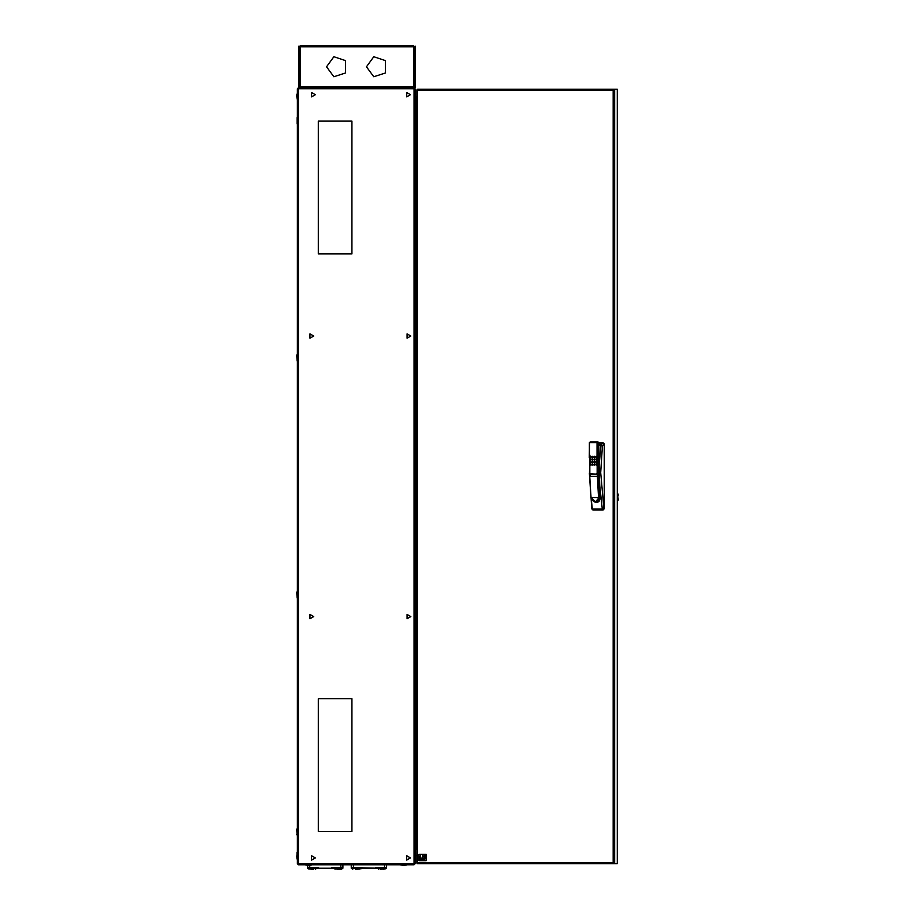 <?xml version="1.0" encoding="UTF-8"?>
<svg xmlns="http://www.w3.org/2000/svg" width="915" height="915" viewBox="0 0 915 915"><rect width="100%" height="100%" fill="white"/><g stroke="black" fill="none" stroke-linecap="round" stroke-linejoin="round"><path stroke-width="1.37" d="M308.492 868.198L307.612 868.198L307.612 865.418L305.553 864.881L311.775 864.835M400.61 864.835L403.721 865.487L400.61 864.881L406.82 864.835M415.685 108.405L416.851 108.405M415.685 123.102L416.314 123.102L416.314 108.405M415.685 348.764L416.851 348.764M415.685 363.461L416.314 363.461L416.314 348.764M415.685 589.123L416.851 589.123M415.685 603.831L416.314 603.831L416.314 589.123M415.685 829.493L416.851 829.493M415.685 844.19L416.314 844.19L416.314 829.493M297.284 853.329L297.284 859.551L296.666 856.44L297.318 853.329M297.112 98.809L297.284 93.044L297.318 99.266M415.055 856.017L415.479 849.44M415.055 96.578L416.851 96.99M296.883 94.279L296.689 95.572M297.318 117.578L297.318 123.88M297.112 117.578L297.112 123.88M296.689 355.043L297.112 360.922L296.689 355.043M296.689 829.139L297.112 835.018L297.112 828.716M296.689 592.085L297.112 597.975L296.689 592.085M297.318 852.242L297.043 853.97M297.043 852.242L296.906 858.396M342.016 868.198L342.896 868.198L341.421 869.25L337.749 869.25M315.378 867.775L316.007 868.415L308.035 868.621L316.338 868.621M310.928 869.25L313.536 869.25M336.926 869.25L340.3 869.25M315.972 868.198L334.078 868.198L342.05 868.621L341.421 869.25M334.535 868.198L331.973 868.621L331.973 867.363L342.873 867.5L342.896 864.835M308.035 867.775L318.534 867.363L308.035 867.775L309.716 867.363L309.716 865.418M331.973 867.363L342.896 867.363L340.792 867.775L342.05 868.621M309.087 869.25L308.447 868.621L309.018 869.25M378.215 868.198L375.653 868.198L375.653 867.363L386.576 867.363L386.164 868.621L386.576 868.198L385.707 868.198M377.758 867.775L377.335 868.621L385.741 868.621L383.305 869.25M377.758 868.198L360.121 867.775M352.172 868.198L351.291 868.198L351.291 867.363L362.214 867.363L362.214 868.621L356.907 869.25M359.069 867.775L359.698 868.415L351.715 868.621M351.715 867.775L353.396 867.775L352.138 868.415M378.81 867.775L378.181 868.415L385.741 868.415L384.483 867.775L386.576 867.363L386.576 864.835M355.603 869.25L359.698 868.621L359.069 869.25M380.617 869.25L385.707 868.838M299.422 86.468L299.422 46.173L298.793 46.173L298.793 87.337L299.422 86.708L300.475 87.76L300.475 86.708L299.422 86.468M414.644 47.042L414.644 87.337L415.273 87.337L415.273 46.173L414.644 46.802L413.591 45.75L413.591 46.802L414.644 47.042M601.235 443.409L601.876 442.952L600.503 445.548L599.142 465.598L600.835 445.548L602.436 442.952L603.614 442.94L604.22 443.924L602.459 445.822L600.675 472.723L603.911 508.717L602.299 509.083L599.142 479.849L600.126 496.376L599.131 465.598L599.142 479.849M617.556 493.631L618.368 494.901L617.385 497.886L617.27 495.999M617.442 498.869L617.922 497.611L618.368 499.933L617.27 501.443L617.27 498.835M417.537 863.657L417.377 862.605L417 863.657L614.102 863.657L613.21 862.605L614.651 863.028L614.651 89.807L613.21 90.219L614.102 89.178L417.537 89.178L417.377 90.219L416.851 89.864L417.537 89.178M598.25 455.235L598.49 457.775L597.163 457.752L597.026 455.235L597.095 442.654L597.735 441.819L590.255 441.819L597.518 441.819L598.25 442.654L598.479 457.248M297.318 88.801L297.318 863.794L298.37 864.835L298.37 88.801L415.055 88.801L415.055 863.794L414.003 863.794L414.003 864.835L298.37 864.835L297.318 863.794L414.003 863.794L414.003 87.76L415.055 88.801L414.003 87.76L298.37 87.76L298.37 88.801L297.318 88.801L298.37 87.76M318.534 867.363L318.534 868.621L334.169 868.621M340.792 867.775L340.792 864.835M335.119 867.775L334.49 868.415L342.05 868.415M351.291 864.835L351.291 867.363L353.396 867.775M352.767 869.25L352.138 868.621L352.767 869.25L352.138 868.621L359.698 868.415M299.422 46.802L300.475 46.802L300.475 45.75L299.422 46.802L300.475 45.75L413.591 45.75M413.591 86.708L413.591 87.76L414.644 86.708L413.591 86.708L413.591 46.802L300.475 46.802L300.475 86.708L413.591 86.708M326.575 66.749L333.838 76.734L345.573 72.925L345.573 60.584L333.838 56.764L326.575 66.749M366.48 66.749L373.732 76.734L385.478 72.925L385.478 60.584L373.732 56.764L366.48 66.749M600.137 496.422L599.073 501.34L597.689 502.232L600.137 496.376L595.047 502.278M591.09 497.417L592.131 500.391L596.088 502.358L591.113 497.577M589.649 473.753L590.976 497.508L589.397 473.375M410.435 857.904L406.66 860.089L406.66 855.731L410.435 857.904M315.378 857.904L311.603 860.089L311.603 855.731L315.378 857.904M410.858 616.596L407.084 618.78L407.084 614.411L410.858 616.596M313.696 616.596L309.922 618.78L309.922 614.411L313.696 616.596M410.858 335.999L407.084 338.184L407.084 333.815L410.858 335.999M313.696 335.999L309.922 338.184L309.922 333.815L313.696 335.999M410.435 94.691L406.66 96.864L406.66 92.507L410.435 94.691M315.378 94.691L311.603 96.864L311.603 92.507L315.378 94.691M601.441 443.203L598.822 442.952M590.907 463.756L591.399 464.889L590.907 463.756L590.289 464.477L590.918 465.186M592.691 463.756L593.172 464.889L592.691 463.756L592.074 464.477L592.703 465.186M594.476 463.756L595.07 464.477L594.476 463.756L593.858 464.477L594.476 465.186L595.07 464.477L594.476 465.186M596.26 463.756L596.855 464.477L596.26 463.756L595.642 464.477L596.26 465.186L596.855 464.477L596.26 465.186M596.26 461.24L596.843 461.949L596.26 461.24L595.642 461.949L596.26 462.67L596.843 461.949L596.26 462.67M594.476 461.24L595.07 461.949L594.476 461.24L593.858 461.949L594.476 462.67L595.07 461.949L594.476 462.67M592.691 461.24L593.172 462.361L592.691 461.24L592.074 461.949L592.691 462.67M590.907 461.24L591.387 462.361L590.907 461.24L590.289 461.949L590.918 462.67M590.907 458.724L591.502 459.433L590.907 460.142L591.525 459.433L590.907 458.724L590.289 459.433L590.907 460.142M592.691 458.724L593.172 459.845L592.691 458.724L592.074 459.433L592.691 460.142M594.476 458.724L595.07 459.433L594.476 458.724L593.858 459.433L594.476 460.142L595.07 459.433L594.476 460.142M596.26 458.724L596.843 459.433L596.26 458.724L595.642 459.433L596.26 460.142L596.843 459.433L596.26 460.142M596.248 456.196L596.843 456.917L596.248 456.196L595.642 456.917L596.26 457.626L596.843 456.917L596.26 457.626M594.476 456.196L595.059 456.917L594.476 457.626L595.093 456.917L594.476 456.196L593.858 456.917L594.476 457.626M590.907 456.196L591.502 456.917L590.907 457.626L591.525 456.917L590.907 456.196L590.289 456.917L590.907 457.626M592.691 456.196L593.172 457.328L592.691 456.196L592.074 456.917L592.691 457.626M305.553 864.881L308.664 865.487L311.775 864.881M415.055 128.352L415.685 128.352L415.685 103.155L415.055 103.155M415.055 368.711L415.685 368.711L415.685 343.514L415.055 343.514M415.055 609.081L415.685 609.081L415.685 583.873L415.055 583.873M415.055 849.44L415.685 849.44L415.685 824.243L415.055 824.243M318.317 698.717L318.317 831.449L351.92 831.449L351.92 698.717L318.317 698.717M318.317 253.878L351.92 253.878L351.92 121.146L318.317 121.146L318.317 253.878M414.003 864.835L415.055 863.794L414.003 864.835M416.851 855.594L415.479 855.594M307.612 868.198L308.035 868.621M342.896 868.198L342.896 867.363M333.655 868.621L334.078 867.775M377.849 868.621L360.018 868.621M386.576 867.363L386.164 867.775M614.651 89.178L614.651 89.807L614.102 89.178L617.27 89.178L617.27 863.657L614.102 863.657L614.102 863.028L614.651 863.657M426.276 854.416L426.287 860.718L426.276 854.416L419.001 854.416L419.001 860.718L426.287 860.718M420.603 855.548L419.848 859.7L419.779 856.52L420.603 855.548L420.488 858.991L419.779 859.631L419.779 856.52L420.603 855.548M425.372 858.842L423.553 859.54L424.663 858.522L423.942 857.835L424.663 856.612L423.473 856.303L424.366 855.468L425.498 855.662L425.498 858.51L423.553 859.54L424.663 858.522L423.942 857.835L424.663 856.612L423.473 856.303L424.366 855.468L425.498 855.662L425.372 858.842M423.759 858.842L422.879 859.665L420.5 859.54L421.849 858.522L422.57 855.479L422.684 858.522L423.759 858.842L422.879 859.665L420.5 859.54L421.849 858.522L422.616 855.468L422.684 858.522L423.759 858.842M591.25 498.744L592.371 509.083L602.299 509.083L602.825 509.964L592.909 509.964L603.134 510.021L604.22 508.763L604.22 444.061M603.145 442.814L598.799 442.814M604.22 508.763L603.134 510.021M589.477 473.57L591.719 508.877L592.909 509.964L591.845 508.992M601.876 442.952L603.523 444.21M595.471 502.346L597.689 502.232M592.886 509.987L591.822 508.717M600.16 496.422L599.119 465.598L601.155 443.523M601.258 443.386L601.761 442.986M599.577 445.079L600.469 445.697L598.776 442.654M600.469 445.754L597.735 441.819M590.472 441.819L589.409 442.654L589.42 455.235L589.523 442.654L590.255 441.819L589.832 442.654L598.467 442.654L597.804 441.819L598.776 442.666L598.479 455.235M600.206 496.708L600.206 498.183M591.399 497.588L598.547 497.588L597.335 476.406L598.49 476.383L599.702 497.417L596.225 502.346M598.547 497.588L600.023 497.417M600.251 498.847L596.374 502.335M596.843 502.289L597.426 502.163M598.181 455.235L597.038 455.235M598.387 455.235L598.501 473.192L595.997 474.347L589.786 473.856L595.779 474.13L598.536 473.055L597.175 473.684L597.163 457.752L598.524 457.729M597.335 473.97L597.335 476.406L590.072 476.406L590.061 474.027M589.912 455.235L589.397 457.786M589.443 473.055L589.786 457.752L589.798 473.684L591.193 474.13M617.911 493.734L617.27 493.391L617.442 495.964M415.479 824.243L415.479 609.081M415.479 583.873L415.479 368.711M415.479 343.514L415.479 128.352M415.479 103.155L415.479 96.99M375.653 867.363L384.483 867.363L384.483 864.835M362.214 867.363L353.396 867.363L353.396 864.835M299.422 47.855L298.793 47.855M299.422 85.655L298.793 85.655M414.644 85.655L415.273 85.655M414.644 47.855L415.273 47.855M613.21 90.219L417.377 90.219L417.377 862.605L613.21 862.605L613.21 90.219M602.459 445.822L600.492 445.548L599.142 465.598M599.051 472.723L600.675 472.723M598.49 473.204L598.49 476.383M589.306 457.797L589.523 442.654M597.381 473.867L595.779 474.13M598.536 457.775L598.501 473.055M618.368 494.901L617.728 494.558M618.368 499.933L617.728 500.276M403.721 865.487L406.82 864.881M296.666 96.155L297.284 99.266M297.112 835.018L296.689 834.594M334.49 868.621L335.119 869.25L334.49 868.415M316.007 868.415L315.423 869.25M316.007 868.621L315.378 869.25L316.007 868.701M315.995 868.758L315.492 869.239M308.447 868.415L309.087 867.775M378.181 868.621L378.81 869.25L378.181 868.415M416.851 862.971L416.851 89.864M601.75 442.997L600.492 445.548M596.523 502.324L597.404 502.175M595.997 474.347L591.307 474.347"/></g></svg>
